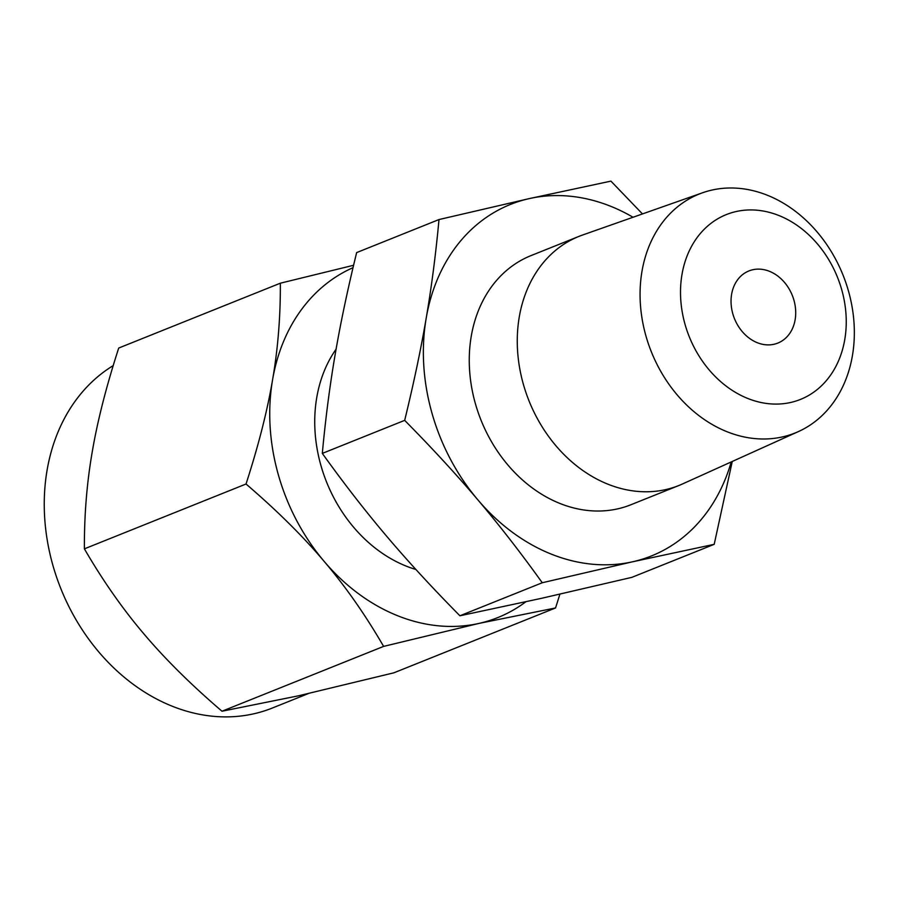 <?xml version="1.0" encoding="UTF-8"?>
<svg xmlns="http://www.w3.org/2000/svg" width="898" height="898" viewBox="0 0 898 898"><rect width="100%" height="100%" fill="white"/><g stroke="black" fill="none" stroke-linecap="round" stroke-linejoin="round"><path stroke-width="1.35" d="M732.252 461.471L714.202 544.323L632.585 561.789A189.366 151.863 68.1 0 0 731.208 461.942M633.045 217.249A189.366 151.863 68.1 0 0 610.674 206.282A189.366 151.863 68.1 0 0 529.315 198.593A189.366 151.863 68.1 0 0 426.191 318.218C431.523 287.147 435.788 254.257 438.999 219.55L356.641 252.596C347.571 289.717 340.398 323.774 335.122 354.744C329.791 385.814 325.525 418.704 322.315 453.4C344.024 483.652 365.508 511.299 386.757 536.342C408.029 561.463 432.409 587.943 459.911 615.781L541.528 598.315L631.844 577.358L714.202 544.323M798.412 431.579L682.334 484.033A134.206 107.625 -111.9 0 1 678.922 485.492L630.924 504.743A134.206 107.625 -111.9 0 1 559.881 503.441A134.206 107.625 -111.9 0 1 470.305 378.159A134.206 107.625 -111.9 0 1 530.976 255.627L578.986 236.376A134.206 107.625 -111.9 0 1 582.454 235.063L702.606 192.756A128.74 103.236 -111.9 0 1 767.42 195.27A128.74 103.236 -111.9 0 1 853.066 313.279A128.74 103.236 -111.9 0 1 798.412 431.579A128.74 103.236 -111.9 0 1 726.998 431.714A128.74 103.236 -111.9 0 1 640.835 309.383A128.74 103.236 -111.9 0 1 702.606 192.756M426.191 318.218A189.366 151.863 68.1 0 0 477.826 499.804A189.366 151.863 68.1 0 0 551.226 554.1A189.366 151.863 68.1 0 0 632.585 561.789L542.269 582.746C520.559 552.495 499.075 524.859 477.826 499.804C456.566 474.683 432.174 448.203 404.672 420.365C413.742 383.233 420.915 349.187 426.191 318.218M678.922 485.492A134.206 107.625 -111.9 0 1 607.89 484.179A134.206 107.625 -111.9 0 1 518.314 358.897A134.206 107.625 -111.9 0 1 578.986 236.376M438.999 219.55L529.315 198.593L610.921 181.127L642.485 213.937M322.315 453.4L404.672 420.365M459.911 615.781L542.269 582.746M779.004 215.565A99.577 79.855 68.1 0 0 681.997 274.418A99.577 79.855 68.1 0 0 747.742 398.454A99.577 79.855 68.1 0 0 844.76 339.601A99.577 79.855 68.1 0 0 779.004 215.565M757.272 342.699A38.861 31.161 -111.9 0 1 731.342 306.42A38.861 31.161 -111.9 0 1 748.91 270.938A38.861 31.161 -111.9 0 1 769.474 271.319A38.861 31.161 -111.9 0 1 795.415 307.599A38.861 31.161 -111.9 0 1 777.848 343.07A38.861 31.161 -111.9 0 1 757.272 342.699M246.03 484.011C258.478 445.52 267.323 410.801 272.565 379.843A189.366 151.863 68.1 0 0 324.2 561.441C303.019 536.331 276.954 510.524 246.03 484.011L84.39 548.846C102.731 580.456 122.532 608.765 143.815 633.797C165.008 658.908 191.061 684.725 221.997 711.227L298.585 695.782L393.919 672.804L555.548 607.957L478.96 623.414L383.626 646.392C365.295 614.782 345.483 586.473 324.2 561.441A189.366 151.863 68.1 0 0 397.601 615.725A189.366 151.863 68.1 0 0 478.96 623.414A189.366 151.863 68.1 0 0 525.824 601.795M336.088 349.187A135.295 108.49 68.1 0 0 406.087 566.066A135.295 108.49 68.1 0 0 415.897 569.478M383.626 646.392L221.997 711.227M353.026 267.671A189.366 151.863 68.1 0 0 272.565 379.843C277.931 348.794 280.524 316.59 280.344 283.196L118.716 348.042C106.267 386.522 97.422 421.252 92.18 452.21C86.814 483.247 84.221 515.463 84.39 548.846M113.204 365.621A189.366 151.863 68.1 0 0 47.515 541.73A189.366 151.863 68.1 0 0 172.124 706.176A189.366 151.863 68.1 0 0 272.352 708.028L308.396 693.559M559.903 594.173L555.548 607.957M280.344 283.196L353.588 265.28"/></g></svg>
